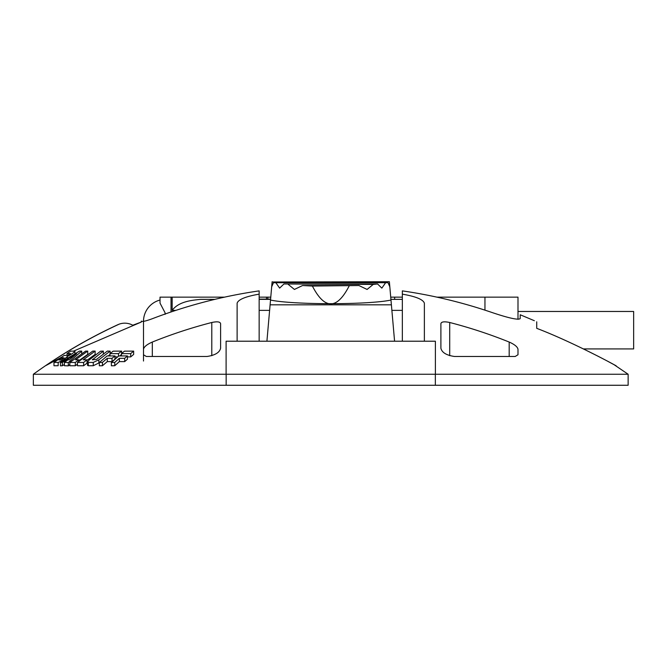 <?xml version="1.0" encoding="UTF-8"?>
<svg xmlns="http://www.w3.org/2000/svg" width="667" height="667" viewBox="0 0 667 667"><rect width="100%" height="100%" fill="white"/><g stroke="black" fill="none" stroke-linecap="round" stroke-linejoin="round"><path stroke-width="1" d="M226.105 368.751L226.105 374.254L33.35 374.254L33.35 385.268L628.139 385.268L628.139 374.254L435.384 374.254L435.384 368.751M389.395 281.991L389.82 286.818L389.37 281.732L272.094 281.991L389.37 281.732M271.769 285.751L270.519 300.05C293.021 304.877 368.359 304.894 390.979 300.05L389.82 286.818L388.036 282.7L273.453 282.7L388.036 282.7M61.556 357.195L45.865 365.549A506.612 506.612 0 0 1 119.235 324.129A16.525 16.525 0 0 1 132.758 325.229L141.296 322.053L141.296 321.094C142.096 321.936 145.773 321.144 152.309 318.718A498.758 498.758 0 0 1 259.155 290.879L259.155 341.212M402.343 341.212L402.343 290.879A498.758 498.758 0 0 1 492.663 312.723C509.088 318.209 518.259 320.177 520.202 318.609L520.202 314.757L534.35 320.71M435.343 374.254L435.343 385.268M226.155 374.254L226.155 385.268M509.188 356.486L509.188 342.054A477.047 477.047 0 0 0 449.708 322.495L449.708 355.694M449.708 322.495C444.28 321.336 441.346 321.719 440.895 323.653L440.895 348.224C441.887 352.551 446.431 355.303 454.527 356.486L515.174 356.486L517.992 354.761L517.992 349.241C517.5 346.823 514.557 344.43 509.188 342.054M211.789 355.694L211.789 322.495A477.047 477.047 0 0 0 152.309 342.054L152.309 356.486M220.602 348.224L220.602 323.653L220.602 348.224C219.618 352.543 215.074 355.294 206.962 356.486L146.315 356.486L143.497 354.761L143.497 361.039M390.904 299.225L394.581 341.212M266.917 341.212L270.585 299.225M237.118 341.212L237.118 303.193C238.286 299.5 245.631 296.49 259.155 294.147M424.37 341.212L424.37 303.193C423.178 299.491 415.833 296.473 402.343 294.147M160.022 300.05A22.028 22.028 0 0 0 143.497 321.361L143.497 354.761M143.497 349.241C143.997 346.823 146.932 344.43 152.309 342.054M211.789 322.495C217.209 321.336 220.143 321.719 220.602 323.653M62.364 365.741L60.43 365.841L60.43 362.531L62.364 362.439L62.364 365.741L64.365 364.482M69.835 364.499L68.292 365.883L64.365 365.716L64.365 362.406L68.292 362.573L68.292 365.883M95.139 351.084L92.688 351.125L77.447 362.456L83.625 362.456L87.027 359.838L83.3 359.796L95.139 351.084L95.139 354.385L87.027 360.288M87.027 359.838L87.027 363.14L83.625 365.758L77.447 365.758L77.447 362.456M121.452 354.561L119.71 355.936M117.667 356.895L114.957 356.878M133.658 351.117L124.421 351.159L121.452 353.652L130.69 353.61L133.658 351.117L133.658 354.427L130.69 356.912L127.439 356.878M58.171 365.716L53.977 365.758L53.977 362.448L58.171 362.414L58.171 365.716M114.757 362.414L119.36 358.304L124.679 358.321L127.439 355.911L127.439 359.213L124.679 361.622L119.36 361.606L114.757 365.724L111.381 365.791L111.381 362.489L114.757 362.414L114.757 365.724M102.435 362.414L107.304 358.304L112.031 358.321L114.957 355.911L114.957 359.213L112.031 361.622L107.304 361.606L102.435 365.724L99.333 365.791L99.333 362.489L102.435 362.414L102.435 365.724M109.988 354.552L108.146 355.936M99.333 362.74L93.255 365.724L88.277 365.749L87.535 365.349L87.527 362.048L89.295 359.863L100.567 351.201L103.343 351.109L103.343 354.102M87.736 351.084L85.568 351.125L69.835 362.456L75.313 362.456L78.823 359.838L75.521 359.788L87.736 351.084L87.736 354.385L78.823 360.68M77.447 364.165L75.313 365.758L69.835 365.758L69.835 362.456M517.992 311.472L633.65 311.472L633.65 348.924L583.442 348.924L598.916 356.662M608.221 361.547L613.765 364.532M614.09 364.707L628.139 374.254M536.718 328.331C571.652 341.637 613.723 364.332 616.241 365.883C614.074 364.524 571.944 341.762 536.718 328.331L536.718 321.794M141.296 321.094L141.296 322.053L73.72 351.042M117.826 324.704L119.235 324.129L117.826 324.704C88.069 338.494 59.913 355.011 33.35 374.254M271.719 286.301L272.119 281.732M389.728 285.751L389.77 286.301M273.453 282.7L271.677 286.818L272.094 281.991M68.292 362.573L81.699 351.1L79.523 351.092L60.43 362.531M62.364 362.439L76.688 353.727L69.376 359.83L67.967 359.805L64.365 362.406M81.699 351.1L81.699 353.827M83.625 362.456L83.625 365.758M121.627 353.502L121.627 351.117L113.132 351.159L109.988 353.652L109.988 355.895M109.988 353.652L118.484 353.61L118.484 356.186M118.484 353.61L121.627 351.117M121.452 353.652L121.452 355.903M130.69 353.61L130.69 356.912M74.929 353.735L74.896 351.142L70.702 351.125L67.042 353.518L67.042 355.369M67.042 353.518L70.452 353.585M53.977 362.448L64.132 355.453L67.55 355.378L70.502 353.493M67.317 358.271L67.317 356.453C64.832 359.038 61.789 361.03 58.171 362.414M74.896 351.142C74.029 352.576 71.502 354.344 67.317 356.453M127.439 355.911L118.751 355.961L111.381 362.489M119.36 358.304L119.36 361.606M124.679 358.321L124.679 361.622M114.957 355.911L107.129 355.961L99.333 362.489M107.304 358.304L107.304 361.606M112.031 358.321L112.031 361.622M88.277 365.749L88.277 362.448L87.535 362.048M88.277 362.448L93.255 362.423L93.255 365.724M98.858 363.115L98.858 359.813L93.255 362.423M98.858 359.813L110.13 351.142L110.13 353.535M110.13 351.142L107.362 351.084L96.565 359.363L92.371 359.813L103.343 351.109M92.371 359.813L92.563 359.388L92.563 359.813M75.313 362.456L75.313 365.758M78.823 359.838L78.823 361.389M64.132 357.879L61.005 359.938L58.846 359.938L61.973 357.779L64.149 357.837M226.105 374.254L435.384 374.254M373.253 284.4L377.564 283.967L283.925 283.967L373.253 284.4L367.083 289.445L358.929 285.534L302.56 285.534L312.389 286.043L358.929 285.534M349.108 286.043C336.868 309.796 324.629 309.796 312.389 286.043M302.56 285.534L294.405 289.445L288.244 284.4M283.925 283.967L279.648 288.119L276.088 283.041M385.409 283.041L381.841 288.119L377.564 283.967M226.105 368.417L226.105 341.212L435.384 341.212L435.384 368.417M61.973 357.779L61.973 359.505M171.035 311.973L171.035 297.148L160.022 297.148L160.022 303.118L165.083 312.806L165.083 314.349M171.035 297.148L172.169 297.148L172.169 310.372L175.863 310.372M436.968 297.148L517.992 297.148L517.992 319.276M402.343 299.358L390.912 299.358M270.577 299.358L259.155 299.358M214.882 299.358L200.684 299.358C191.804 300.258 178.706 301.451 172.169 310.372M172.169 297.148L224.529 297.148M270.594 299.133L259.155 299.133M394.664 299.358L394.664 297.148L402.343 297.148M390.72 297.148L394.664 297.148M270.769 297.148L267.809 297.148L267.809 299.133M259.155 297.148L267.809 297.148M270.102 304.819L391.396 304.819M259.155 310.372L269.618 310.372M484.951 297.148L484.951 310.147M391.879 310.372L402.343 310.372M266.466 299.133L266.466 297.148"/></g></svg>
